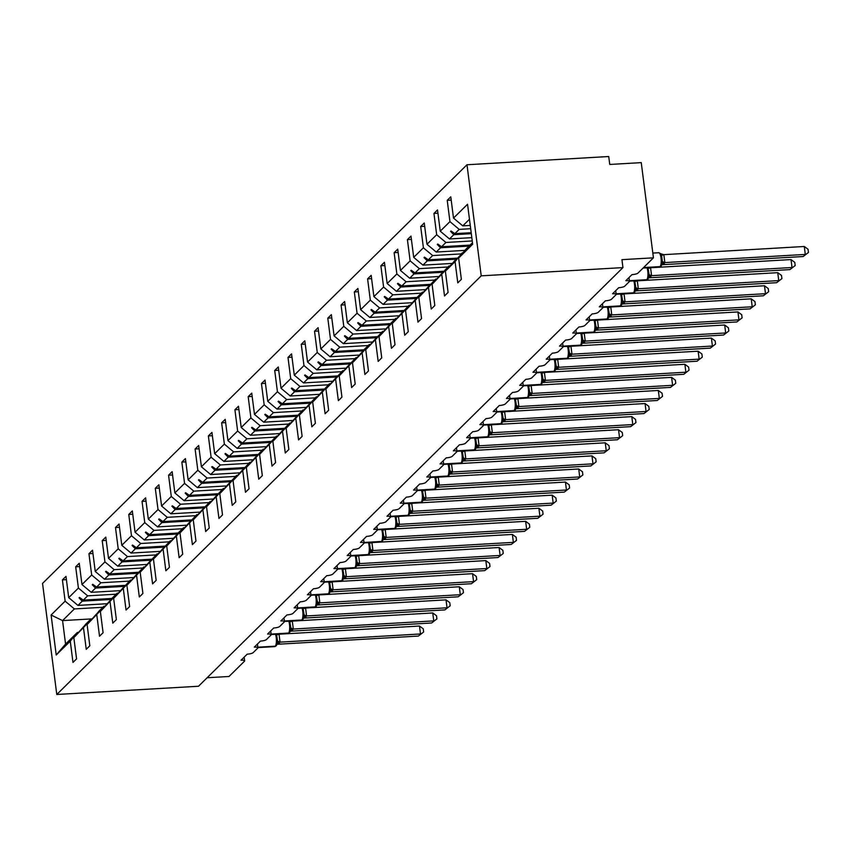 <?xml version="1.0" encoding="UTF-8"?>
<svg xmlns="http://www.w3.org/2000/svg" width="851" height="851" viewBox="0 0 851 851"><rect width="100%" height="100%" fill="white"/><g stroke="black" fill="none" stroke-linecap="round" stroke-linejoin="round"><path stroke-width="1.28" d="M466.986 164.754L608.731 156.52L609.752 164.456L641.25 162.626L653.44 257.832L621.943 259.661L622.964 267.597L481.219 275.841L466.986 164.754L42.55 583.403L56.783 694.48L481.219 275.841M653.44 257.832L637.963 273.107A4.936 1.138 -7.3 0 1 631.963 274.639L625.836 280.681A4.936 1.138 172.7 0 1 629.453 281.309A4.936 1.138 172.7 0 1 629.283 281.66L624.698 286.191A4.936 1.138 -7.3 0 1 618.688 287.723L612.571 293.765A4.936 1.138 172.7 0 1 616.188 294.393A4.936 1.138 172.7 0 1 616.018 294.744L611.422 299.275A4.936 1.138 -7.3 0 1 605.423 300.807L599.295 306.849A4.936 1.138 172.7 0 1 602.912 307.488A4.936 1.138 172.7 0 1 602.753 307.839L598.157 312.37A4.936 1.138 -7.3 0 1 592.158 313.902L586.031 319.944A4.936 1.138 172.7 0 1 589.647 320.572A4.936 1.138 172.7 0 1 589.477 320.923L584.882 325.454A4.936 1.138 -7.3 0 1 578.882 326.986L572.766 333.028A4.936 1.138 172.7 0 1 576.382 333.656A4.936 1.138 172.7 0 1 576.212 334.007L571.617 338.538A4.936 1.138 -7.3 0 1 565.617 340.07L559.49 346.112A4.936 1.138 172.7 0 1 563.107 346.751A4.936 1.138 172.7 0 1 562.937 347.102L558.352 351.633A4.936 1.138 -7.3 0 1 552.352 353.165L546.225 359.207A4.936 1.138 172.7 0 1 549.842 359.835A4.936 1.138 172.7 0 1 549.672 360.186L545.076 364.717A4.936 1.138 -7.3 0 1 539.077 366.249L532.949 372.291A4.936 1.138 172.7 0 1 536.566 372.919A4.936 1.138 172.7 0 1 536.407 373.27L531.811 377.801A4.936 1.138 -7.3 0 1 525.812 379.333L519.684 385.375A4.936 1.138 172.7 0 1 523.301 386.014A4.936 1.138 172.7 0 1 523.131 386.365L518.536 390.896A4.936 1.138 -7.3 0 1 512.536 392.428L506.419 398.47A4.936 1.138 172.7 0 1 510.036 399.098A4.936 1.138 172.7 0 1 509.866 399.449L505.271 403.98A4.936 1.138 -7.3 0 1 499.271 405.512L493.144 411.554A4.936 1.138 172.7 0 1 496.761 412.182A4.936 1.138 172.7 0 1 496.59 412.544L492.006 417.064A4.936 1.138 -7.3 0 1 486.006 418.607L479.879 424.638A4.936 1.138 172.7 0 1 483.496 425.277A4.936 1.138 172.7 0 1 483.325 425.628L478.73 430.159A4.936 1.138 -7.3 0 1 472.73 431.691L466.603 437.733A4.936 1.138 172.7 0 1 470.22 438.361A4.936 1.138 172.7 0 1 470.06 438.712L465.465 443.243A4.936 1.138 -7.3 0 1 459.466 444.775L453.338 450.817A4.936 1.138 172.7 0 1 456.955 451.455A4.936 1.138 172.7 0 1 456.785 451.807L452.2 456.327A4.936 1.138 -7.3 0 1 446.19 457.87L440.073 463.901A4.936 1.138 172.7 0 1 443.69 464.54A4.936 1.138 172.7 0 1 443.52 464.891L438.925 469.422A4.936 1.138 -7.3 0 1 432.925 470.954L426.798 476.996A4.936 1.138 172.7 0 1 430.415 477.624A4.936 1.138 172.7 0 1 430.255 477.975L425.66 482.506A4.936 1.138 -7.3 0 1 419.66 484.038L413.533 490.08A4.936 1.138 172.7 0 1 417.15 490.719A4.936 1.138 172.7 0 1 416.979 491.07L412.384 495.601A4.936 1.138 -7.3 0 1 406.384 497.133L400.268 503.175A4.936 1.138 172.7 0 1 403.874 503.803A4.936 1.138 172.7 0 1 403.714 504.154L399.119 508.685A4.936 1.138 -7.3 0 1 393.119 510.217L386.992 516.259A4.936 1.138 172.7 0 1 390.609 516.887A4.936 1.138 172.7 0 1 390.439 517.238L385.854 521.769A4.936 1.138 -7.3 0 1 379.844 523.301L373.727 529.343A4.936 1.138 172.7 0 1 377.344 529.982A4.936 1.138 172.7 0 1 377.174 530.333L372.578 534.864A4.936 1.138 -7.3 0 1 366.579 536.396L360.452 542.438A4.936 1.138 172.7 0 1 364.068 543.066A4.936 1.138 172.7 0 1 363.909 543.417L359.313 547.948A4.936 1.138 -7.3 0 1 353.314 549.48L347.187 555.522A4.936 1.138 172.7 0 1 350.803 556.15A4.936 1.138 172.7 0 1 350.633 556.501L346.038 561.032A4.936 1.138 -7.3 0 1 340.038 562.564L333.922 568.606A4.936 1.138 172.7 0 1 337.528 569.245A4.936 1.138 172.7 0 1 337.368 569.596L332.773 574.127A4.936 1.138 -7.3 0 1 326.773 575.659L320.646 581.701A4.936 1.138 172.7 0 1 324.263 582.329A4.936 1.138 172.7 0 1 324.093 582.68L319.508 587.211A4.936 1.138 -7.3 0 1 313.508 588.743L307.381 594.785A4.936 1.138 172.7 0 1 310.998 595.413A4.936 1.138 172.7 0 1 310.828 595.764L306.232 600.295A4.936 1.138 -7.3 0 1 300.233 601.827L294.106 607.869A4.936 1.138 172.7 0 1 297.722 608.508A4.936 1.138 172.7 0 1 297.563 608.859L292.967 613.39A4.936 1.138 -7.3 0 1 286.968 614.922L280.841 620.964A4.936 1.138 172.7 0 1 284.457 621.592A4.936 1.138 172.7 0 1 284.287 621.943L279.692 626.474A4.936 1.138 -7.3 0 1 273.692 628.006L267.576 634.048A4.936 1.138 172.7 0 1 271.192 634.676A4.936 1.138 172.7 0 1 271.022 635.037L266.427 639.558A4.936 1.138 -7.3 0 1 260.427 641.101L254.3 647.132A4.936 1.138 172.7 0 1 257.917 647.771A4.936 1.138 172.7 0 1 257.747 648.122L253.162 652.653A4.936 1.138 -7.3 0 1 247.162 654.185L241.035 660.227A4.936 1.138 172.7 0 1 244.652 660.855L244.173 657.132M106.662 603.742L77.952 605.412L82.281 601.146L110.779 599.487M66.41 579.669L62.41 579.893L65.984 576.372L68.708 597.636L77.952 605.412M91.706 618.9L62.559 620.602L65.57 644.079L77.388 632.421L70.261 641.154L72.984 662.418L76.558 658.887L73.835 637.622L91.387 619.294M85.483 624.623L73.835 637.622M119.938 590.658L91.227 592.328L95.546 588.062L124.044 586.403M79.675 566.575L75.686 566.809L79.249 563.288L81.973 584.552L91.227 592.328M83.526 628.059L86.249 649.324L89.823 645.803L87.1 624.538L104.652 606.199M98.759 611.529L87.1 624.538M133.203 577.563L104.492 579.233L108.822 574.968L137.319 573.319M92.94 553.49L88.951 553.724L92.525 550.193L95.248 571.457L104.492 579.233M96.801 614.975L99.524 636.24L103.088 632.718L100.365 611.454L117.927 593.115M112.024 598.444L100.365 611.454M146.478 564.479L117.757 566.149L122.087 561.883L150.584 560.224M106.215 540.406L102.216 540.63L105.79 537.109L108.513 558.373L117.757 566.149M110.066 601.891L112.789 623.155L116.364 619.624L113.64 598.359L131.192 580.031M125.288 585.36L113.64 598.359M159.743 551.395L131.033 553.065L135.362 548.799L163.86 547.14M119.48 527.312L115.491 527.546L119.066 524.025L121.789 545.289L131.033 553.065M123.331 588.796L126.054 610.061L129.629 606.54L126.905 585.275L144.468 566.936M138.564 572.266L126.905 585.275M173.008 538.3L144.298 539.97L148.627 535.705L177.125 534.045M132.756 514.227L128.756 514.461L132.331 510.93L135.054 532.194L144.298 539.97M136.607 575.712L139.33 596.976L142.904 593.455L140.181 572.191L157.733 553.852M151.829 559.181L140.181 572.191M186.284 525.216L157.573 526.886L161.892 522.62L190.39 520.961M146.021 501.133L142.032 501.367L145.595 497.846L148.319 519.11L157.573 526.886M149.872 562.628L152.595 583.882L156.169 580.361L153.446 559.096L170.998 540.768M165.105 546.097L153.446 559.096M199.549 512.132L170.838 513.802L175.168 509.536L203.666 507.877M159.286 488.048L155.297 488.283L158.871 484.762L161.594 506.026L170.838 513.802M163.147 549.533L165.871 570.798L169.434 567.277L166.711 546.012L184.273 527.673M178.37 533.003L166.711 546.012M212.824 499.037L184.103 500.707L188.433 496.441L216.931 494.782M172.562 474.964L168.562 475.198L172.136 471.667L174.859 492.931L184.103 500.707M176.412 536.449L179.136 557.713L182.71 554.192L179.986 532.928L197.538 514.589M191.635 519.918L179.986 532.928M226.089 485.953L197.379 487.623L201.708 483.357L230.206 481.698M185.826 461.87L181.837 462.104L185.412 458.583L188.135 479.847L197.379 487.623M189.677 523.354L192.4 544.619L195.975 541.098L193.251 519.833L210.814 501.505M204.91 506.834L193.251 519.833M239.354 472.869L210.644 474.539L214.973 470.263L243.471 468.614M199.102 448.785L195.102 449.02L198.677 445.498L201.4 466.763L210.644 474.539M202.953 510.27L205.676 531.535L209.25 528.014L206.527 506.749L224.079 488.41M218.175 493.74L206.527 506.749M252.63 459.774L223.919 461.444L228.238 457.178L256.736 455.519M212.367 435.701L208.367 435.935L211.942 432.404L214.665 453.668L223.919 461.444M216.218 497.186L218.941 518.45L222.515 514.919L219.792 493.665L237.344 475.326M231.44 480.655L219.792 493.665M265.895 446.69L237.184 448.36L241.514 444.094L270.012 442.435M225.632 422.607L221.643 422.841L225.217 419.32L227.94 440.584L237.184 448.36M229.483 484.091L232.217 505.356L235.78 501.835L233.057 480.57L250.619 462.242M244.716 467.561L233.057 480.57M279.171 433.606L250.449 435.276L254.779 431L283.277 429.351M238.908 409.522L234.908 409.756L238.482 406.235L241.205 427.5L250.449 435.276M242.758 471.007L245.482 492.272L249.056 488.751L246.333 467.486L263.884 449.147M257.981 454.477L246.333 467.486M292.436 420.511L263.725 422.181L268.044 417.915L296.552 416.256M252.173 396.438L248.184 396.662L251.747 393.141L254.481 414.405L263.725 422.181M256.023 457.923L258.747 479.187L262.321 475.656L259.598 454.391L277.16 436.063M271.256 441.392L259.598 454.391M305.7 407.427L276.99 409.097L281.319 404.831L309.817 403.172M265.438 383.344L261.448 383.578L265.023 380.057L267.746 401.321L276.99 409.097M269.299 444.828L272.022 466.093L275.596 462.572L272.863 441.307L290.425 422.979M284.521 428.298L272.863 441.307M318.976 394.343L290.265 396.002L294.584 391.737L323.082 390.088M278.713 370.259L274.713 370.493L278.288 366.972L281.011 388.237L290.265 396.002M282.564 431.744L285.287 453.009L288.861 449.488L286.138 428.223L303.69 409.884M297.786 415.214L286.138 428.223M332.241 381.248L303.53 382.918L307.86 378.652L336.358 376.993M291.978 357.175L287.989 357.399L291.563 353.878L294.286 375.142L303.53 382.918M295.829 418.66L298.563 439.924L302.126 436.393L299.403 415.128L316.966 396.8M311.062 402.129L299.403 415.128M345.506 368.164L316.795 369.834L321.125 365.568L349.623 363.909M305.254 344.081L301.254 344.315L304.828 340.794L307.551 362.058L316.795 369.834M309.104 405.565L311.828 426.83L315.402 423.309L312.679 402.044L330.231 383.705M324.327 389.035L312.679 402.044M358.782 355.08L330.071 356.739L334.39 352.474L362.898 350.825M318.519 330.996L314.53 331.23L318.093 327.699L320.816 348.963L330.071 356.739M322.369 392.481L325.093 413.746L328.667 410.225L325.944 388.96L343.496 370.621M337.602 375.951L325.944 388.96M372.047 341.985L343.336 343.655L347.665 339.389L376.163 337.73M331.784 317.912L327.795 318.136L331.369 314.615L334.092 335.879L343.336 343.655M335.645 379.397L338.368 400.661L341.942 397.13L339.209 375.865L356.771 357.537M350.867 362.866L339.209 375.865M385.322 328.901L356.601 330.571L360.93 326.305L389.428 324.646M345.059 304.818L341.06 305.052L344.634 301.531L347.357 322.795L356.601 330.571M348.91 366.302L351.633 387.567L355.207 384.046L352.484 362.781L370.036 344.442M364.132 349.772L352.484 362.781M398.587 315.806L369.877 317.476L374.206 313.211L402.704 311.551M358.324 291.733L354.335 291.967L357.909 288.436L360.633 309.7L369.877 317.476M362.175 353.218L364.898 374.483L368.472 370.962L365.749 349.697L383.312 331.358M377.408 336.688L365.749 349.697M411.852 302.722L383.141 304.392L387.471 300.126L415.969 298.467M371.6 278.639L367.6 278.873L371.174 275.352L373.897 296.616L383.141 304.392M375.451 340.134L378.174 361.398L381.748 357.867L379.025 336.602L396.577 318.274M390.673 323.603L379.025 336.602M425.128 289.638L396.417 291.308L400.736 287.042L429.234 285.383M384.865 265.555L380.876 265.789L384.439 262.268L387.162 283.532L396.417 291.308M388.716 327.039L391.439 348.304L395.013 344.783L392.29 323.518L409.842 305.179M403.948 310.509L392.29 323.518M438.393 276.543L409.682 278.213L414.011 273.948L442.509 272.288M398.13 252.47L394.141 252.704L397.715 249.173L400.438 270.437L409.682 278.213M401.991 313.955L404.714 335.22L408.278 331.699L405.555 310.434L423.117 292.095M417.213 297.425L405.555 310.434M451.668 263.459L422.947 265.129L427.276 260.863L455.774 259.204M411.405 239.376L407.406 239.61L410.98 236.089L413.703 257.353L422.947 265.129M415.256 300.86L417.979 322.125L421.553 318.604L418.83 297.339L436.382 279.011M430.478 284.34L418.83 297.339M464.933 250.375L436.223 252.045L440.552 247.769L469.05 246.12M424.67 226.292L420.681 226.526L424.255 223.005L426.979 244.269L436.223 252.045M428.521 287.776L431.244 309.041L434.818 305.52L432.095 284.255L449.658 265.916M443.754 271.246L432.095 284.255M471.826 237.652L449.488 238.95L453.817 234.685L471.316 233.663M437.946 213.207L433.946 213.441L437.52 209.91L440.244 231.174L449.488 238.95M441.797 274.692L444.52 295.957L448.094 292.425L445.371 271.171L455.062 261.597L457.785 282.862L461.359 279.341L458.636 258.076L472.667 244.237L467.55 204.251L453.509 218.09L462.763 225.866L469.465 219.25M457.019 258.161L445.371 271.171M470.263 225.43L462.763 225.866M453.509 218.09L450.785 196.826L447.211 200.347L449.945 221.611L459.189 229.387L454.86 233.653L450.998 230.972L450.573 231.387L453.817 234.685M472.475 242.737L465.763 249.354L458.636 258.076M207.133 677.747L229.004 676.481L244.482 661.206A4.936 1.138 172.7 0 0 244.652 660.855M77.388 632.421L78.122 632.378M65.57 644.079L56.219 654.993L51.103 615.007L65.133 601.157L62.41 579.893M65.133 601.157L74.377 608.933L102.886 607.284M68.708 597.636L78.409 588.073L75.686 566.809M78.409 588.073L87.653 595.849L116.151 594.189M81.973 584.552L91.674 574.989L88.951 553.724M91.674 574.989L100.918 582.765L129.416 581.105M95.248 571.457L104.939 561.894L102.216 540.63M104.939 561.894L114.194 569.67L142.691 568.021M108.513 558.373L118.215 548.81L115.491 527.546M118.215 548.81L127.459 556.586L155.956 554.926M121.789 545.289L131.48 535.726L128.756 514.461M131.48 535.726L140.723 543.502L169.232 541.842M135.054 532.194L144.755 522.631L142.032 501.367M144.755 522.631L153.999 530.407L182.497 528.748M148.319 519.11L158.02 509.547L155.297 488.283M158.02 509.547L167.264 517.323L195.762 515.663M161.594 506.026L171.285 496.463L168.562 475.198M171.285 496.463L180.54 504.239L209.038 502.579M174.859 492.931L184.561 483.368L181.837 462.104M184.561 483.368L193.805 491.144L222.302 489.485M188.135 479.847L197.826 470.284L195.102 449.02M197.826 470.284L207.07 478.06L235.567 476.4M201.4 466.763L211.101 457.2L208.367 435.935M211.101 457.2L220.345 464.965L248.843 463.316M214.665 453.668L224.366 444.105L221.643 422.841M224.366 444.105L233.61 451.881L262.108 450.222M227.94 440.584L237.631 431.021L234.908 409.756M237.631 431.021L246.886 438.797L275.384 437.137M241.205 427.5L250.907 417.926L248.184 396.662M250.907 417.926L260.151 425.702L288.649 424.053M254.481 414.405L264.172 404.842L261.448 383.578M264.172 404.842L273.416 412.618L301.914 410.959M267.746 401.321L277.437 391.758L274.713 370.493M277.437 391.758L286.691 399.534L315.189 397.874M281.011 388.237L290.712 378.663L287.989 357.399M290.712 378.663L299.956 386.439L328.454 384.79M294.286 375.142L303.977 365.579L301.254 344.315M303.977 365.579L313.221 373.355L341.73 371.696M307.551 362.058L317.253 352.495L314.53 331.23M317.253 352.495L326.497 360.271L354.995 358.611M320.816 348.963L330.518 339.4L327.795 318.136M330.518 339.4L339.762 347.176L368.26 345.527M334.092 335.879L343.783 326.316L341.06 305.052M343.783 326.316L353.037 334.092L381.535 332.433M347.357 322.795L357.058 313.232L354.335 291.967M357.058 313.232L366.302 321.008L394.8 319.348M360.633 309.7L370.323 300.137L367.6 278.873M370.323 300.137L379.567 307.913L408.076 306.264M373.897 296.616L383.599 287.053L380.876 265.789M383.599 287.053L392.843 294.829L421.341 293.17M387.162 283.532L396.864 273.969L394.141 252.704M396.864 273.969L406.108 281.745L434.606 280.085M400.438 270.437L410.129 260.874L407.406 239.61M410.129 260.874L419.383 268.65L447.881 266.991M413.703 257.353L423.404 247.79L420.681 226.526M423.404 247.79L432.648 255.566L461.146 253.906M426.979 244.269L436.669 234.706L433.946 213.441M436.669 234.706L445.913 242.471L472.252 240.95M56.219 654.993L70.261 641.154M440.244 231.174L449.945 221.611M111.821 598.455L83.324 600.115L87.653 595.849M85.291 624.634L90.663 619.337M83.324 600.115L79.462 597.434L79.037 597.849L82.281 601.146M130.469 580.074L122.661 588.424L125.097 585.371L96.599 587.03L100.918 582.765M98.556 611.539L103.928 606.242M96.599 587.03L92.727 584.339L92.302 584.765L95.546 588.062M143.734 566.979L135.937 575.329L138.362 572.276L109.864 573.936L114.194 569.67M111.832 598.455L117.193 593.158M109.864 573.936L106.003 571.255L105.577 571.67L108.822 574.968M157.01 553.895L149.202 562.245L151.638 559.192L123.129 560.852L127.459 556.586M123.129 560.852L119.268 558.171L118.842 558.586L122.087 561.883M170.274 540.81L162.467 549.161L164.903 546.108L136.405 547.767L140.723 543.502M136.405 547.767L132.533 545.076L132.107 545.502L135.362 548.799M178.167 533.024L149.67 534.673L153.999 530.407M149.67 534.673L145.808 531.992L145.383 532.407L148.627 535.705M196.815 514.632L189.007 522.982L191.443 519.929L162.945 521.589L167.264 517.323M162.945 521.589L159.073 518.908L158.648 519.323L161.892 522.62M210.08 501.547L202.283 509.887L204.708 506.845L176.21 508.504L180.54 504.239M178.178 533.013L183.539 527.716M176.21 508.504L172.338 505.813L171.923 506.239L175.168 509.536M223.356 488.453L215.548 496.803L217.984 493.75L189.475 495.41L193.805 491.144M189.475 495.41L185.614 492.729L185.188 493.144L188.433 496.441M236.621 475.369L228.813 483.719L231.249 480.666L202.751 482.326L207.07 478.06M202.751 482.326L198.879 479.645L198.453 480.06L201.708 483.357M249.886 462.284L242.088 470.624L244.514 467.582L216.016 469.241L220.345 464.965M216.016 469.241L212.154 466.55L211.729 466.976L214.973 470.263M263.161 449.19L255.353 457.54L257.789 454.487L229.281 456.147L233.61 451.881M229.281 456.147L225.419 453.466L224.994 453.881L228.238 457.178M276.426 436.106L268.618 444.456L271.054 441.403L242.556 443.063L246.886 438.797M242.556 443.063L238.684 440.371L238.259 440.797L241.514 444.094M289.702 423.021L281.894 431.361L284.33 428.319L255.821 429.978L260.151 425.702M255.821 429.978L251.96 427.287L251.534 427.713L254.779 431M302.967 409.927L295.159 418.277L297.595 415.224L269.097 416.884L273.416 412.618M269.097 416.884L265.225 414.203L264.799 414.618L268.044 417.915M316.232 396.843L308.434 405.193L310.86 402.14L282.362 403.8L286.691 399.534M282.362 403.8L278.5 401.108L278.075 401.534L281.319 404.831M329.507 383.748L321.699 392.098L324.135 389.045L295.627 390.705L299.956 386.439M295.627 390.705L291.765 388.024L291.34 388.439L294.584 391.737M342.772 370.664L334.964 379.014L337.4 375.961L308.902 377.621L313.221 373.355M308.902 377.621L305.03 374.94L304.605 375.355L307.86 378.652M356.037 357.58L348.24 365.93L350.676 362.877L322.167 364.536L326.497 360.271M322.167 364.536L318.306 361.845L317.88 362.271L321.125 365.568M363.941 349.793L335.443 351.442L339.762 347.176M335.443 351.442L331.571 348.761L331.145 349.176L334.39 352.474M382.578 331.401L374.78 339.751L377.206 336.698L348.708 338.358L353.037 334.092M348.708 338.358L344.846 335.677L344.421 336.092L347.665 339.389M390.471 323.614L361.973 325.273L366.302 321.008M363.941 349.782L369.313 344.485M361.973 325.273L358.111 322.582L357.686 323.008L360.93 326.305M409.118 305.222L401.31 313.572L403.746 310.519L375.248 312.179L379.567 307.913M375.248 312.179L371.376 309.498L370.951 309.913L374.206 313.211M417.011 297.435L388.513 299.095L392.843 294.829M390.481 323.614L395.853 318.317M388.513 299.095L384.652 296.414L384.226 296.829L387.471 300.126M435.659 279.054L427.851 287.393L430.287 284.351L401.789 286.01L406.108 281.745M401.789 286.01L397.917 283.319L397.491 283.745L400.736 287.042M448.924 265.959L441.126 274.309L443.552 271.256L415.054 272.916L419.383 268.65M417.022 297.435L422.383 292.138M415.054 272.916L411.193 270.235L410.767 270.65L414.011 273.948M462.923 252.832L454.391 261.225L456.827 258.172L428.319 259.832L432.648 255.566M428.319 259.832L424.458 257.151L424.032 257.566L427.276 260.863M470.092 245.088L441.595 246.747L445.913 242.471M441.595 246.747L437.722 244.056L437.297 244.482L440.552 247.769M471.188 232.706L454.86 233.653M470.677 228.717L459.189 229.387M462.199 252.875L455.062 261.597M451.211 200.113L447.211 200.347M51.103 615.007L62.559 620.602L74.377 608.933M56.783 694.48L198.517 686.246L622.964 267.597M451.519 231.334L450.573 231.387M438.254 244.418L437.297 244.482M424.979 257.513L424.032 257.566M411.714 270.597L410.767 270.65M398.438 283.681L397.491 283.745M385.173 296.776L384.226 296.829M371.908 309.86L370.951 309.913M358.633 322.954L357.686 323.008M345.368 336.039L344.421 336.092M332.092 349.123L331.145 349.176M318.827 362.218L317.88 362.271M305.562 375.302L304.605 375.355M292.287 388.386L291.34 388.439M279.022 401.481L278.075 401.534M265.757 414.565L264.799 414.618M252.481 427.649L251.534 427.713M239.216 440.744L238.259 440.797M225.941 453.828L224.994 453.881M212.676 466.912L211.729 466.976M199.411 480.007L198.453 480.06M186.135 493.091L185.188 493.144M172.87 506.175L171.923 506.239M159.594 519.27L158.648 519.323M146.329 532.354L145.383 532.407M133.064 545.448L132.107 545.502M119.789 558.533L118.842 558.586M106.524 571.617L105.577 571.67M93.248 584.711L92.302 584.765M79.983 597.796L79.037 597.849M804.28 246.492L808.046 249.269L808.45 252.439L803.174 256.523L662.589 264.693L664.854 262.587L805.301 254.428L804.28 246.492L663.833 254.651L664.854 262.587M661.376 265.64A1.649 1.532 -134.6 0 1 661.025 266.193L662.333 261.278L661.567 255.332L660.121 253.587L663.833 254.651M661.387 263.502L664.716 262.597M808.45 252.439L803.174 256.523M791.015 259.576L794.77 262.353L795.185 265.523L789.898 269.607L649.313 277.788L651.44 275.681L792.026 267.512L791.015 259.576L650.568 267.746L651.579 275.681M647.994 267.757L649.058 274.373L647.76 279.288A1.649 1.532 -134.6 0 1 646.803 279.702A7.074 1.989 -93.3 0 0 647.76 271.075A7.074 1.989 -93.3 0 0 647.047 267.81M648.122 276.596L651.44 275.681M795.185 265.523L789.898 269.607M777.74 272.671L781.505 275.437L781.909 278.607L776.633 282.702L636.048 290.872L638.314 288.766L778.761 280.596L777.74 272.671L637.303 280.83L638.314 288.766M634.729 280.851L635.793 287.457L634.484 292.372A1.649 1.532 -134.6 0 1 633.538 292.787A7.074 1.989 -93.3 0 0 634.495 284.16A7.074 1.989 -93.3 0 0 633.782 280.904M634.846 289.68L638.176 288.776M781.909 278.607L776.633 282.702M764.475 285.755L768.24 288.532L768.644 291.702L763.368 295.786L622.772 303.956L624.9 301.86L765.496 293.691L764.475 285.755L624.028 293.914L625.049 301.85M621.453 293.935L622.528 300.541L621.219 305.456A1.649 1.532 -134.6 0 1 620.273 305.881A7.074 1.989 -93.3 0 0 621.219 297.254A7.074 1.989 -93.3 0 0 620.507 293.989M621.581 302.765L624.9 301.86M768.644 291.702L763.368 295.786M751.21 298.839L754.965 301.616L755.369 304.786L750.093 308.87L609.507 317.051L611.635 314.944L752.22 306.775L751.21 298.839L610.763 307.009L611.773 314.944M608.188 307.02L609.252 313.636L607.954 318.551A1.649 1.532 -134.6 0 1 606.997 318.965A7.074 1.989 -93.3 0 0 607.954 310.338A7.074 1.989 -93.3 0 0 607.242 307.073M608.316 315.859L611.635 314.944M755.369 304.786L750.093 308.87M737.934 311.934L741.7 314.7L742.104 317.87L736.828 321.965L596.243 330.135L598.508 328.029L738.955 319.859L737.934 311.934L597.487 320.093L598.508 328.029M594.913 320.114L595.987 326.72L594.679 331.635A1.649 1.532 -134.6 0 1 593.732 332.05A7.074 1.989 -93.3 0 0 594.689 323.423A7.074 1.989 -93.3 0 0 593.977 320.167M595.04 328.943L598.37 328.039M742.104 317.87L736.828 321.965M724.669 325.018L728.424 327.795L728.839 330.965L723.563 335.049L582.967 343.219L585.094 341.123L725.68 332.954L724.669 325.018L584.222 333.177L585.243 341.113M581.648 333.198L582.712 339.804L581.414 344.719A1.649 1.532 -134.6 0 1 580.456 345.144A7.074 1.989 -93.3 0 0 581.414 336.517A7.074 1.989 -93.3 0 0 580.701 333.252M581.776 342.028L585.094 341.123M728.839 330.965L723.563 335.049M711.393 338.102L715.159 340.879L715.563 344.049L710.287 348.133L569.702 356.314L571.829 354.207L712.415 346.038L711.393 338.102L570.957 346.272L571.968 354.207M568.383 346.283L569.447 352.899L568.138 357.814A1.649 1.532 -134.6 0 1 567.192 358.228A7.074 1.989 -93.3 0 0 568.149 349.601A7.074 1.989 -93.3 0 0 567.436 346.336M568.5 355.122L571.829 354.207M715.563 344.049L710.287 348.133M698.128 351.197L701.894 353.963L702.298 357.133L697.022 361.228L556.426 369.398L558.703 367.292L699.15 359.133L698.128 351.197L557.682 359.356L558.703 367.292M555.107 359.377L556.182 365.983L554.873 370.898A1.649 1.532 -134.6 0 1 553.927 371.313A7.074 1.989 -93.3 0 0 554.873 362.686A7.074 1.989 -93.3 0 0 554.161 359.43M555.235 368.206L558.564 367.302M702.298 357.133L697.022 361.228M684.864 364.281L688.619 367.058L689.023 370.228L683.747 374.312L543.161 382.482L545.427 380.376L685.874 372.217L684.864 364.281L544.417 372.44L545.427 380.376M541.842 372.461L542.906 379.067L541.608 383.982A1.649 1.532 -134.6 0 1 540.651 384.407A7.074 1.989 -93.3 0 0 541.608 375.78A7.074 1.989 -93.3 0 0 540.896 372.515M541.97 381.291L545.289 380.386M689.023 370.228L683.747 374.312M671.588 377.365L675.354 380.142L675.758 383.312L670.482 387.396L529.896 395.577L532.024 393.47L672.609 385.301L671.588 377.365L531.141 385.535L532.162 393.47M528.567 385.546L529.641 392.162L528.333 397.077A1.649 1.532 -134.6 0 1 527.386 397.491A7.074 1.989 -93.3 0 0 528.343 388.864A7.074 1.989 -93.3 0 0 527.631 385.609M528.694 394.385L532.024 393.47M675.758 383.312L670.482 387.396M658.323 390.46L662.089 393.226L662.493 396.396L657.217 400.491L516.621 408.661L518.748 406.565L659.334 398.396L658.323 390.46L517.876 398.619L518.897 406.555M515.302 398.64L516.366 405.246L515.068 410.161A1.649 1.532 -134.6 0 1 514.11 410.576A7.074 1.989 -93.3 0 0 515.068 401.949A7.074 1.989 -93.3 0 0 514.355 398.694M515.429 407.469L518.748 406.565M662.493 396.396L657.217 400.491M645.058 403.544L648.813 406.321L649.217 409.491L643.941 413.575L503.356 421.745L505.622 419.639L646.069 411.48L645.058 403.544L504.611 411.714L505.622 419.639M502.037 411.724L503.101 418.341L501.792 423.255A1.649 1.532 -134.6 0 1 500.845 423.67A7.074 1.989 -93.3 0 0 501.803 415.043A7.074 1.989 -93.3 0 0 501.09 411.778M502.164 420.554L505.483 419.649M649.217 409.491L643.941 413.575M631.782 416.628L635.548 419.405L635.952 422.575L630.676 426.659L490.091 434.84L492.218 432.733L632.804 424.564L631.782 416.628L491.335 424.798L492.357 432.733M488.761 424.809L489.836 431.425L488.527 436.34A1.649 1.532 -134.6 0 1 487.58 436.754A7.074 1.989 -93.3 0 0 488.527 428.127A7.074 1.989 -93.3 0 0 487.814 424.872M488.889 433.648L492.218 432.733M635.952 422.575L630.676 426.659M618.517 429.723L622.272 432.499L622.687 435.669L617.4 439.754L476.815 447.924L479.081 445.818L619.528 437.659L618.517 429.723L478.071 437.882L479.081 445.818M475.496 437.903L476.56 444.509L475.262 449.424A1.649 1.532 -134.6 0 1 474.305 449.839A7.074 1.989 -93.3 0 0 475.262 441.212A7.074 1.989 -93.3 0 0 474.55 437.957M475.624 446.732L478.943 445.828M622.687 435.669L617.4 439.754M605.242 442.807L609.008 445.584L609.412 448.754L604.136 452.838L463.55 461.008L465.816 458.902L606.263 450.743L605.242 442.807L464.795 450.977L465.816 458.902M462.221 450.987L463.295 457.604L461.987 462.519A1.649 1.532 -134.6 0 1 461.04 462.933A7.074 1.989 -93.3 0 0 461.997 454.306A7.074 1.989 -93.3 0 0 461.285 451.041M462.348 459.817L465.678 458.912M609.412 448.754L604.136 452.838M591.977 455.891L595.743 458.668L596.147 461.838L590.871 465.933L450.275 474.103L452.402 472.007L592.998 463.827L591.977 455.891L451.53 464.061L452.551 471.997M448.956 464.072L450.03 470.688L449.083 472.911L449.466 474.443M449.083 472.911L452.402 472.007M596.147 461.838L590.871 465.933M578.712 468.986L582.467 471.762L582.871 474.932L577.595 479.017L437.01 487.187L439.276 485.081L579.722 476.922L578.712 468.986L438.265 477.145L439.276 485.081M435.691 477.166L436.754 483.772L435.457 488.687A1.649 1.532 -134.6 0 1 434.499 489.102A7.074 1.989 -93.3 0 0 435.457 480.475A7.074 1.989 -93.3 0 0 434.744 477.22M435.818 485.995L439.137 485.091M582.871 474.932L577.595 479.017M565.436 482.07L569.202 484.847L569.606 488.017L564.33 492.101L423.745 500.282L425.872 498.175L566.458 490.006L565.436 482.07L424.989 490.24L426.011 498.175M422.415 490.25L423.49 496.867L422.181 501.782A1.649 1.532 -134.6 0 1 421.234 502.196A7.074 1.989 -93.3 0 0 422.181 493.569A7.074 1.989 -93.3 0 0 421.468 490.304M422.543 499.08L425.872 498.175M569.606 488.017L564.33 492.101M552.171 495.165L555.926 497.931L556.341 501.101L551.054 505.196L410.469 513.366L412.735 511.26L553.182 503.09L552.171 495.165L411.724 503.324L412.735 511.26M409.15 503.345L410.214 509.951L408.916 514.866A1.649 1.532 -134.6 0 1 407.959 515.28A7.074 1.989 -93.3 0 0 408.916 506.653A7.074 1.989 -93.3 0 0 408.203 503.398M409.278 512.174L412.597 511.27M556.341 501.101L551.054 505.196M538.896 508.249L542.661 511.025L543.066 514.195L537.789 518.28L397.204 526.45L399.47 524.344L539.917 516.185L538.896 508.249L398.459 516.408L399.47 524.344M395.885 516.429L396.949 523.035L395.641 527.95A1.649 1.532 -134.6 0 1 394.694 528.375A7.074 1.989 -93.3 0 0 395.651 519.738A7.074 1.989 -93.3 0 0 394.938 516.483M396.002 525.258L399.332 524.354M543.066 514.195L537.789 518.28M525.631 521.333L529.396 524.11L529.801 527.28L524.524 531.364L383.929 539.545L386.056 537.438L526.652 529.269L525.631 521.333L385.184 529.503L386.205 537.438M382.61 529.513L383.684 536.13L382.727 540.481L383.493 539.257A3.617 3.372 -134.6 0 1 383.503 539.257A3.617 3.372 -134.6 0 1 385.588 538.343M382.737 538.353L386.056 537.438M529.801 527.28L524.524 531.364M512.366 534.428L516.121 537.194L516.525 540.364L511.249 544.459L370.664 552.629L372.929 550.523L513.376 542.353L512.366 534.428L371.919 542.587L372.929 550.523M369.345 542.608L370.408 549.214L369.111 554.129A1.649 1.532 -134.6 0 1 368.153 554.544A7.074 1.989 -93.3 0 0 369.111 545.917A7.074 1.989 -93.3 0 0 368.398 542.661M369.472 551.437L372.791 550.533M516.525 540.364L511.249 544.459M499.09 547.512L502.856 550.289L503.26 553.458L497.984 557.543L357.399 565.713L359.665 563.607L500.111 555.448L499.09 547.512L358.643 555.671L359.665 563.607M356.069 555.692L357.143 562.298L355.835 567.213A1.649 1.532 -134.6 0 1 354.888 567.638A7.074 1.989 -93.3 0 0 355.835 559.011A7.074 1.989 -93.3 0 0 355.133 555.746M356.197 564.521L359.526 563.617M503.26 553.458L497.984 557.543M485.825 560.596L489.58 563.373L489.995 566.543L484.719 570.627L344.123 578.808L346.251 576.701L486.836 568.532L485.825 560.596L345.378 568.766L346.4 576.701M342.804 568.776L343.868 575.393L342.57 580.308A1.649 1.532 -134.6 0 1 341.613 580.722A7.074 1.989 -93.3 0 0 342.57 572.095A7.074 1.989 -93.3 0 0 341.857 568.83M342.932 577.616L346.251 576.701M489.995 566.543L484.719 570.627M472.55 573.691L476.315 576.457L476.72 579.627L471.443 583.722L330.858 591.892L333.124 589.786L473.571 581.627L472.55 573.691L332.113 581.85L333.124 589.786M329.539 581.871L330.603 588.477L329.294 593.392A1.649 1.532 -134.6 0 1 328.348 593.807A7.074 1.989 -93.3 0 0 329.305 585.18A7.074 1.989 -93.3 0 0 328.592 581.924M329.656 590.7L332.986 589.796M476.72 579.627L471.443 583.722M459.285 586.775L463.05 589.552L463.455 592.721L458.178 596.806L317.583 604.976L319.71 602.88L460.306 594.711L459.285 586.775L318.838 594.934L319.859 602.87M316.264 594.955L317.338 601.561L316.029 606.476A1.649 1.532 -134.6 0 1 315.083 606.901A7.074 1.989 -93.3 0 0 316.029 598.274A7.074 1.989 -93.3 0 0 315.317 595.009M316.391 603.784L319.71 602.88M463.455 592.721L458.178 596.806M446.02 599.859L449.775 602.636L450.179 605.806L444.903 609.89L304.318 618.071L306.445 615.964L447.03 607.795L446.02 599.859L305.573 608.029L306.583 615.964M302.999 608.039L304.062 614.656L302.765 619.571A1.649 1.532 -134.6 0 1 301.807 619.985A7.074 1.989 -93.3 0 0 302.765 611.358A7.074 1.989 -93.3 0 0 302.052 608.093M303.126 616.879L306.445 615.964M450.179 605.806L444.903 609.89M432.744 612.954L436.51 615.72L436.914 618.89L431.638 622.985L291.053 631.155L293.318 629.049L433.765 620.89L432.744 612.954L292.297 621.113L293.318 629.049M289.723 621.134L290.797 627.74L289.489 632.655A1.649 1.532 -134.6 0 1 288.542 633.07A7.074 1.989 -93.3 0 0 289.5 624.443A7.074 1.989 -93.3 0 0 288.787 621.187M289.851 629.963L293.18 629.059M436.914 618.89L431.638 622.985M419.479 626.038L423.245 628.815L423.649 631.985L418.373 636.069L277.777 644.239L279.905 642.143L420.49 633.974L419.479 626.038L279.032 634.208L280.053 642.133M276.458 634.218L277.522 640.824L276.224 645.749A1.649 1.532 -134.6 0 1 275.267 646.164A7.074 1.989 -93.3 0 0 276.224 637.537A7.074 1.989 -93.3 0 0 275.511 634.272M276.586 643.048L279.905 642.143M423.649 631.985L418.373 636.069M643.313 267.82L660.078 266.608A1.649 1.532 -134.6 0 0 661.025 266.193L659.355 267.097A7.074 1.989 -93.3 0 0 659.823 266.863A1.649 1.532 45.4 0 0 660.887 266.31M643.569 267.576L660.078 266.608A7.074 1.989 -93.3 0 0 661.025 257.981A7.074 1.989 -93.3 0 0 658.791 252.736L652.834 253.077M662.078 264.501A3.617 3.372 -134.6 0 1 663.982 263.746M661.77 265.044L662.152 264.406A3.617 3.372 -134.6 0 1 664.237 263.491M662.333 261.278A3.617 1.096 -169.7 0 0 664.865 262.523M661.567 255.332L663.865 254.715M648.111 278.724A1.649 1.532 -134.6 0 1 647.76 279.288L646.09 280.181A7.074 1.989 -93.3 0 0 646.547 279.947A1.649 1.532 45.4 0 0 647.622 279.405M629.41 280.947L646.803 279.702L629.378 280.713M648.802 277.586A3.617 3.372 -134.6 0 1 650.717 276.83M648.494 278.128L648.877 277.5A3.617 3.372 -134.6 0 1 650.972 276.586M649.058 274.373A3.617 1.096 -169.7 0 0 651.6 275.607M648.302 268.416L650.6 267.81M634.835 291.819A1.649 1.532 -134.6 0 1 634.484 292.372L632.814 293.276A7.074 1.989 -93.3 0 0 633.282 293.042A1.649 1.532 45.4 0 0 634.357 292.489M616.135 294.042L633.538 292.787L616.113 293.797M635.537 290.67A3.617 3.372 -134.6 0 1 637.452 289.925M635.229 291.212L635.612 290.585A3.617 3.372 -134.6 0 1 637.707 289.67M635.793 287.457A3.617 1.096 -169.7 0 0 638.324 288.702M635.027 281.5L637.325 280.894M621.57 304.903A1.649 1.532 -134.6 0 1 621.219 305.456L619.549 306.36A7.074 1.989 -93.3 0 0 620.017 306.126A1.649 1.532 45.4 0 0 621.081 305.573M602.87 307.126L620.273 305.881L602.838 306.892M622.262 303.764A3.617 3.372 -134.6 0 1 624.177 303.009M621.953 304.307L622.336 303.669A3.617 3.372 -134.6 0 1 622.347 303.669A3.617 3.372 -134.6 0 1 624.432 302.754M622.528 300.541A3.617 1.096 -169.7 0 0 625.059 301.786M621.762 294.595L624.06 293.978M608.305 317.987A1.649 1.532 -134.6 0 1 607.954 318.551L606.284 319.444A7.074 1.989 -93.3 0 0 606.742 319.221A1.649 1.532 45.4 0 0 607.816 318.668M589.605 320.21L606.997 318.965L589.573 319.976M608.997 316.849A3.617 3.372 -134.6 0 1 610.912 316.093M608.688 317.391L609.071 316.763A3.617 3.372 -134.6 0 1 611.167 315.849M609.252 313.636A3.617 1.096 -169.7 0 0 611.784 314.87M608.497 307.679L610.784 307.073M595.03 331.082A1.649 1.532 -134.6 0 1 594.679 331.635L593.009 332.539A7.074 1.989 -93.3 0 0 593.477 332.305A1.649 1.532 45.4 0 0 594.541 331.752M576.329 333.305L593.732 332.05L576.297 333.06M595.732 329.933A3.617 3.372 -134.6 0 1 597.636 329.188M595.423 330.475L595.806 329.848A3.617 3.372 -134.6 0 1 597.891 328.933M595.987 326.72A3.617 1.096 -169.7 0 0 598.519 327.965M595.221 320.763L597.519 320.157M581.765 344.166A1.649 1.532 -134.6 0 1 581.414 344.719L579.744 345.623A7.074 1.989 -93.3 0 0 580.201 345.389A1.649 1.532 45.4 0 0 581.276 344.846M563.064 346.389L580.456 345.144L563.032 346.155M582.456 343.027A3.617 3.372 -134.6 0 1 584.371 342.272M582.148 343.57L582.531 342.932A3.617 3.372 -134.6 0 1 584.626 342.017M582.712 339.804A3.617 1.096 -169.7 0 0 585.254 341.049M581.956 333.858L584.254 333.241M568.489 357.25A1.649 1.532 -134.6 0 1 568.138 357.814L566.468 358.718A7.074 1.989 -93.3 0 0 566.936 358.484A1.649 1.532 45.4 0 0 568.011 357.931M549.789 359.473L567.192 358.228L549.767 359.239M569.191 356.112A3.617 3.372 -134.6 0 1 571.106 355.356M568.883 356.654L569.266 356.026A3.617 3.372 -134.6 0 1 571.361 355.112M569.447 352.899A3.617 1.096 -169.7 0 0 571.978 354.144M568.681 346.942L570.978 346.336M555.224 370.345A1.649 1.532 -134.6 0 1 554.873 370.898L553.203 371.802A7.074 1.989 -93.3 0 0 553.671 371.568A1.649 1.532 45.4 0 0 554.735 371.015M536.524 372.568L553.927 371.313L536.492 372.334M555.926 369.196A3.617 3.372 -134.6 0 1 557.83 368.451M555.607 369.738L555.99 369.111A3.617 3.372 -134.6 0 1 556.001 369.111L556.001 369.111A3.617 3.372 -134.6 0 1 558.086 368.196M556.182 365.983A3.617 1.096 -169.7 0 0 558.713 367.228M555.416 360.026L557.713 359.42M541.959 383.429A1.649 1.532 -134.6 0 1 541.608 383.982L539.938 384.886A7.074 1.989 -93.3 0 0 540.396 384.652A1.649 1.532 45.4 0 0 541.47 384.109M523.259 385.652L540.651 384.407L523.227 385.418M542.651 382.29A3.617 3.372 -134.6 0 1 544.566 381.535M542.342 382.833L542.725 382.195A3.617 3.372 -134.6 0 1 542.725 382.195L542.725 382.195A3.617 3.372 -134.6 0 1 544.821 381.28M542.906 379.067A3.617 1.096 -169.7 0 0 545.448 380.312M542.151 373.121L544.449 372.504M528.684 396.513A1.649 1.532 -134.6 0 1 528.333 397.077L526.663 397.981A7.074 1.989 -93.3 0 0 527.131 397.747A1.649 1.532 45.4 0 0 528.194 397.194M509.983 398.736L527.386 397.491L509.951 398.502M529.386 395.375A3.617 3.372 -134.6 0 1 531.29 394.619M529.077 395.917L529.46 395.29A3.617 3.372 -134.6 0 1 531.545 394.375M529.641 392.162A3.617 1.096 -169.7 0 0 532.173 393.407M528.875 386.205L531.173 385.599M515.419 409.608A1.649 1.532 -134.6 0 1 515.068 410.161L513.398 411.065A7.074 1.989 -93.3 0 0 513.855 410.831A1.649 1.532 45.4 0 0 514.929 410.278M496.718 411.831L514.11 410.576L496.686 411.597M516.11 408.459A3.617 3.372 -134.6 0 1 518.025 407.714M515.802 409.001L516.185 408.374A3.617 3.372 -134.6 0 1 518.28 407.459M516.366 405.246A3.617 1.096 -169.7 0 0 518.908 406.491M515.61 399.3L517.908 398.683M502.143 422.692A1.649 1.532 -134.6 0 1 501.792 423.255L500.122 424.149A7.074 1.989 -93.3 0 0 500.59 423.915A1.649 1.532 45.4 0 0 501.665 423.373M483.442 424.915L500.845 423.67L483.421 424.681M502.845 421.553A3.617 3.372 -134.6 0 1 504.76 420.798M502.537 422.096L502.92 421.468A3.617 3.372 -134.6 0 1 502.92 421.458A3.617 3.372 -134.6 0 1 505.015 420.543M503.101 418.341A3.617 1.096 -169.7 0 0 505.632 419.575M502.335 412.384L504.632 411.767M488.878 435.776A1.649 1.532 -134.6 0 1 488.527 436.34L486.857 437.244A7.074 1.989 -93.3 0 0 487.325 437.01A1.649 1.532 45.4 0 0 488.389 436.457M470.178 437.999L487.58 436.754L470.146 437.765M489.58 434.638A3.617 3.372 -134.6 0 1 491.484 433.882M489.261 435.18L489.655 434.553A3.617 3.372 -134.6 0 1 491.74 433.638M489.836 431.425A3.617 1.096 -169.7 0 0 492.367 432.67M489.07 425.468L491.367 424.862M475.613 448.871A1.649 1.532 -134.6 0 1 475.262 449.424L473.592 450.328A7.074 1.989 -93.3 0 0 474.05 450.094A1.649 1.532 45.4 0 0 475.124 449.541M456.913 451.094L474.305 449.839L456.881 450.86M476.305 447.722A3.617 3.372 -134.6 0 1 478.219 446.977M475.996 448.275L476.379 447.637A3.617 3.372 -134.6 0 1 478.475 446.722M476.56 444.509A3.617 1.096 -169.7 0 0 479.102 445.754M475.805 438.563L478.102 437.946M462.338 461.955A1.649 1.532 -134.6 0 1 461.987 462.519L460.317 463.412A7.074 1.989 -93.3 0 0 460.785 463.178A1.649 1.532 45.4 0 0 461.859 462.636M443.637 464.178L461.04 462.933L443.605 463.944M463.04 460.816A3.617 3.372 -134.6 0 1 464.954 460.061M462.731 461.359L463.114 460.731A3.617 3.372 -134.6 0 1 465.199 459.806M463.295 457.604A3.617 1.096 -169.7 0 0 465.827 458.838M462.529 451.647L464.827 451.041M449.073 475.039A1.649 1.532 -134.6 0 1 448.722 475.603L447.052 476.507A7.074 1.989 -93.3 0 0 447.509 476.273A1.649 1.532 45.4 0 0 448.583 475.72M430.372 477.262L447.764 476.017A7.074 1.989 -93.3 0 0 448.722 467.39A7.074 1.989 -93.3 0 0 448.009 464.135M451.934 472.901A3.617 3.372 -134.6 0 0 449.839 473.816L448.722 475.603A1.649 1.532 -134.6 0 1 447.764 476.017L430.34 477.028M449.764 473.901A3.617 3.372 -134.6 0 1 451.679 473.145M450.03 470.688A3.617 1.096 -169.7 0 0 452.562 471.933M449.264 464.731L451.562 464.125M435.797 488.134A1.649 1.532 -134.6 0 1 435.457 488.687L433.776 489.591A7.074 1.989 -93.3 0 0 434.244 489.357A1.649 1.532 45.4 0 0 435.318 488.804M417.107 490.357L434.499 489.102L417.075 490.123M436.499 486.985A3.617 3.372 -134.6 0 1 438.414 486.24M436.191 487.538L436.574 486.9A3.617 3.372 -134.6 0 1 438.669 485.985M436.754 483.772A3.617 1.096 -169.7 0 0 439.286 485.017M435.989 477.826L438.286 477.209M422.532 501.218A1.649 1.532 -134.6 0 1 422.181 501.782L420.511 502.675A7.074 1.989 -93.3 0 0 420.979 502.441A1.649 1.532 45.4 0 0 422.043 501.899M403.831 503.441L421.234 502.196L403.8 503.207M423.234 500.08A3.617 3.372 -134.6 0 1 425.138 499.324M422.926 500.622L423.309 499.994A3.617 3.372 -134.6 0 1 425.394 499.08M423.49 496.867A3.617 1.096 -169.7 0 0 426.021 498.101M422.724 490.91L425.021 490.304M409.267 514.312A1.649 1.532 -134.6 0 1 408.916 514.866L407.246 515.77A7.074 1.989 -93.3 0 0 407.703 515.536A1.649 1.532 45.4 0 0 408.778 514.983M390.566 516.536L407.959 515.28L390.535 516.291M409.959 513.164A3.617 3.372 -134.6 0 1 411.873 512.419M409.65 513.706L410.033 513.079A3.617 3.372 -134.6 0 1 412.129 512.164M410.214 509.951A3.617 1.096 -169.7 0 0 412.756 511.196M409.459 503.994L411.756 503.388M395.992 527.397A1.649 1.532 -134.6 0 1 395.641 527.95L393.97 528.854A7.074 1.989 -93.3 0 0 394.438 528.62A1.649 1.532 45.4 0 0 395.513 528.067M377.291 529.62L394.694 528.375L377.27 529.386M396.694 526.258A3.617 3.372 -134.6 0 1 398.608 525.503M396.385 526.801L396.768 526.163A3.617 3.372 -134.6 0 1 398.864 525.248M396.949 523.035A3.617 1.096 -169.7 0 0 399.481 524.28M396.183 517.089L398.481 516.472M382.727 540.481A1.649 1.532 -134.6 0 1 382.376 541.045L380.705 541.938A7.074 1.989 -93.3 0 0 381.174 541.715A1.649 1.532 45.4 0 0 382.237 541.162M364.026 542.704L381.429 541.459A7.074 1.989 -93.3 0 0 382.376 532.832A7.074 1.989 -93.3 0 0 381.663 529.567M383.12 539.874L382.376 541.045A1.649 1.532 -134.6 0 1 381.429 541.459L363.994 542.47M383.418 539.343A3.617 3.372 -134.6 0 1 385.333 538.587M383.684 536.13A3.617 1.096 -169.7 0 0 386.216 537.364M382.918 530.173L385.216 529.567M369.462 553.575A1.649 1.532 -134.6 0 1 369.111 554.129L367.441 555.033A7.074 1.989 -93.3 0 0 367.898 554.799A1.649 1.532 45.4 0 0 368.972 554.246M350.761 555.799L368.153 554.544L350.729 555.554M370.153 552.427A3.617 3.372 -134.6 0 1 372.068 551.682M369.845 552.969L370.228 552.342A3.617 3.372 -134.6 0 1 372.323 551.427M370.408 549.214A3.617 1.096 -169.7 0 0 372.94 550.459M369.642 543.257L371.94 542.651M356.186 566.66A1.649 1.532 -134.6 0 1 355.835 567.213L354.165 568.117A7.074 1.989 -93.3 0 0 354.633 567.883A1.649 1.532 45.4 0 0 355.697 567.33M337.485 568.883L354.888 567.638L337.453 568.649M356.888 565.521A3.617 3.372 -134.6 0 1 358.792 564.766M356.58 566.064L356.963 565.426A3.617 3.372 -134.6 0 1 359.048 564.511M357.143 562.298A3.617 1.096 -169.7 0 0 359.675 563.543M356.378 556.352L358.675 555.735M342.921 579.744A1.649 1.532 -134.6 0 1 342.57 580.308L340.9 581.212A7.074 1.989 -93.3 0 0 341.357 580.978A1.649 1.532 45.4 0 0 342.432 580.425M324.22 581.967L341.613 580.722L324.188 581.733M343.613 578.606A3.617 3.372 -134.6 0 1 345.527 577.85M343.304 579.148L343.687 578.52A3.617 3.372 -134.6 0 1 345.783 577.606M343.868 575.393A3.617 1.096 -169.7 0 0 346.41 576.638M343.113 569.436L345.41 568.83M329.645 592.839A1.649 1.532 -134.6 0 1 329.294 593.392L327.624 594.296A7.074 1.989 -93.3 0 0 328.092 594.062A1.649 1.532 45.4 0 0 329.167 593.509M310.945 595.062L328.348 593.807L310.923 594.828M330.348 591.69A3.617 3.372 -134.6 0 1 332.262 590.945M330.039 592.232L330.422 591.605A3.617 3.372 -134.6 0 1 332.518 590.69M330.603 588.477A3.617 1.096 -169.7 0 0 333.135 589.722M329.837 582.52L332.135 581.914M316.381 605.923A1.649 1.532 -134.6 0 1 316.029 606.476L314.359 607.38A7.074 1.989 -93.3 0 0 314.827 607.146A1.649 1.532 45.4 0 0 315.891 606.603M297.68 608.146L315.083 606.901L297.648 607.912M317.072 604.784A3.617 3.372 -134.6 0 1 318.987 604.029M316.763 605.327L317.146 604.689A3.617 3.372 -134.6 0 1 317.157 604.689A3.617 3.372 -134.6 0 1 319.242 603.774M317.338 601.561A3.617 1.096 -169.7 0 0 319.87 602.806M316.572 595.615L318.87 594.998M303.116 619.007A1.649 1.532 -134.6 0 1 302.765 619.571L301.094 620.475A7.074 1.989 -93.3 0 0 301.552 620.241A1.649 1.532 45.4 0 0 302.626 619.688M284.415 621.23L301.807 619.985L284.383 620.996M303.807 617.869A3.617 3.372 -134.6 0 1 305.722 617.113M303.499 618.411L303.881 617.783A3.617 3.372 -134.6 0 1 305.977 616.869M304.062 614.656A3.617 1.096 -169.7 0 0 306.605 615.901M303.307 608.699L305.594 608.093M289.84 632.102A1.649 1.532 -134.6 0 1 289.489 632.655L287.819 633.559A7.074 1.989 -93.3 0 0 288.287 633.325A1.649 1.532 45.4 0 0 289.351 632.772M271.139 634.325L288.542 633.07L271.107 634.091M290.542 630.953A3.617 3.372 -134.6 0 1 292.446 630.208M290.234 631.495L290.616 630.868A3.617 3.372 -134.6 0 1 292.701 629.953M290.797 627.74A3.617 1.096 -169.7 0 0 293.329 628.985M290.031 621.794L292.329 621.177M276.575 645.186A1.649 1.532 -134.6 0 1 276.224 645.749L274.554 646.643A7.074 1.989 -93.3 0 0 275.011 646.409A1.649 1.532 45.4 0 0 276.086 645.866M257.874 647.409L275.267 646.164L257.842 647.175M277.266 644.047A3.617 3.372 -134.6 0 1 279.181 643.292M276.958 644.59L277.341 643.962A3.617 3.372 -134.6 0 1 277.341 643.952A3.617 3.372 -134.6 0 1 279.436 643.037M277.522 640.824A3.617 1.096 -169.7 0 0 280.064 642.069M276.766 634.878L279.064 634.261M629.453 281.309L628.974 277.586M616.188 294.393L615.709 290.67M602.912 307.488L602.434 303.754M589.647 320.572L589.169 316.849M576.382 333.656L575.904 329.933M563.107 346.751L562.628 343.017M549.842 359.835L549.363 356.112M536.566 372.919L536.087 369.196M523.301 386.014L522.822 382.28M510.036 399.098L509.558 395.375M496.761 412.182L496.282 408.459M483.496 425.277L483.017 421.543M470.22 438.361L469.752 434.638M456.955 451.455L456.476 447.722M443.69 464.54L443.211 460.806M430.415 477.624L429.936 473.901M417.15 490.719L416.671 486.985M403.874 503.803L403.406 500.08M390.609 516.887L390.13 513.164M377.344 529.982L376.865 526.248M364.068 543.066L363.59 539.343M350.803 556.15L350.325 552.427M337.528 569.245L337.06 565.511M324.263 582.329L323.784 578.606M310.998 595.413L310.519 591.69M297.722 608.508L297.244 604.774M284.457 621.592L283.979 617.869M271.192 634.676L270.714 630.953M257.917 647.771L257.438 644.037M659.355 267.097L643.09 268.044M661.28 253.981L658.791 252.736M646.09 280.181L629.432 281.149M632.814 293.276L616.167 294.244M619.549 306.36L602.891 307.328M606.284 319.444L589.626 320.412M593.009 332.539L576.361 333.507M579.744 345.623L563.085 346.591M566.468 358.718L549.82 359.686M553.203 371.802L536.545 372.77M539.938 384.886L523.28 385.854M526.663 397.981L510.015 398.949M513.398 411.065L496.739 412.033M500.122 424.149L483.474 425.117M486.857 437.244L470.209 438.212M473.592 450.328L456.934 451.296M460.317 463.412L443.669 464.38M447.052 476.507L430.393 477.475M433.776 489.591L417.128 490.559M420.511 502.675L403.863 503.643M407.246 515.77L390.588 516.738M393.97 528.854L377.323 529.822M380.705 541.938L364.047 542.906M367.441 555.033L350.782 556.001M354.165 568.117L337.517 569.085M340.9 581.212L324.242 582.18M327.624 594.296L310.977 595.264M314.359 607.38L297.701 608.348M301.094 620.475L284.436 621.443M287.819 633.559L271.171 634.527M274.554 646.643L257.896 647.611"/></g></svg>
